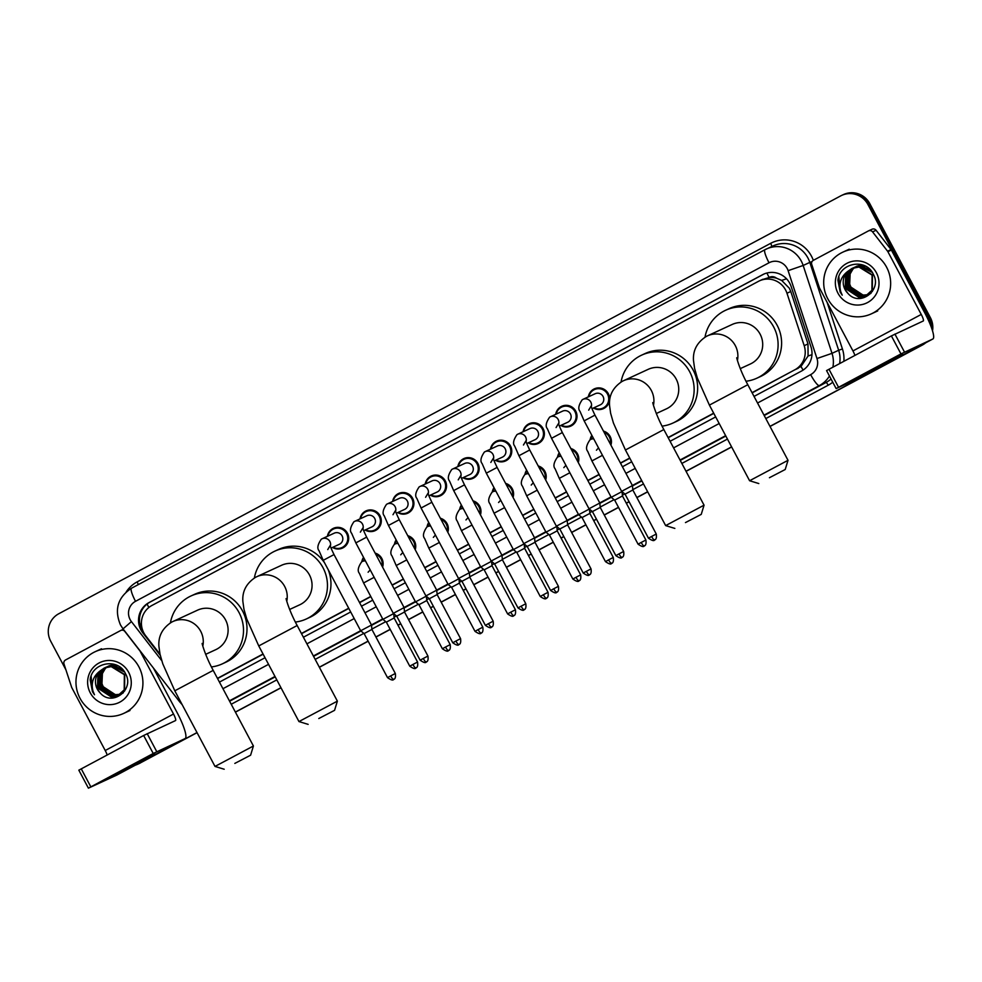 <?xml version="1.0" encoding="UTF-8"?>
<svg xmlns="http://www.w3.org/2000/svg" width="982" height="982" viewBox="0 0 982 982"><rect width="100%" height="100%" fill="white"/><g stroke="black" fill="none" stroke-linecap="round" stroke-linejoin="round"><path stroke-width="1.47" d="M603.451 431.098A10.876 10.679 65.2 0 1 610.902 445.104M570.837 448.529A10.876 10.679 65.2 0 1 578.288 462.534M538.222 465.959A10.876 10.679 65.2 0 1 545.661 479.965M505.607 483.39A10.876 10.679 65.2 0 1 513.046 497.395M472.98 500.82A10.876 10.679 65.2 0 1 480.431 514.826M440.366 518.25A10.876 10.679 65.2 0 1 447.817 532.256M407.751 535.681A10.876 10.679 65.2 0 1 415.202 549.687M375.136 553.112A10.876 10.679 65.2 0 1 382.575 567.117M555.714 414.318A10.876 10.679 65.2 0 1 575.722 411.139A10.876 10.679 65.2 0 1 560.845 425.427M523.099 431.749A10.876 10.679 65.2 0 1 543.095 428.569A10.876 10.679 65.2 0 1 528.218 442.857M490.484 449.179A10.876 10.679 65.2 0 1 510.48 446A10.876 10.679 65.2 0 1 495.603 460.288M457.858 466.61A10.876 10.679 65.2 0 1 477.866 463.43A10.876 10.679 65.2 0 1 462.988 477.718M588.328 396.888A10.876 10.679 65.2 0 1 608.337 393.708A10.876 10.679 65.2 0 1 593.459 407.996M425.243 484.04A10.876 10.679 65.2 0 1 445.251 480.861A10.876 10.679 65.2 0 1 430.374 495.149M392.628 501.471A10.876 10.679 65.2 0 1 412.624 498.291A10.876 10.679 65.2 0 1 397.747 512.579M360.013 518.901A10.876 10.679 65.2 0 1 380.009 515.722A10.876 10.679 65.2 0 1 365.132 530.01M327.399 536.332A10.876 10.679 65.2 0 1 347.395 533.152A10.876 10.679 65.2 0 1 332.517 547.44M752.151 392.874L801.005 366.446L808.063 356L807.99 343.945L790.768 291.494L789.344 288.229L781.66 280.41L776.504 278.201A6.8 6.678 -114.8 0 0 769.127 277.44A20.389 3.854 -118.1 0 1 766.917 273.021M752.052 392.665L794.708 369.87A20.389 20.021 -114.8 0 0 804.197 345.689L786.975 293.237A20.389 20.021 -114.8 0 0 758.337 281.404L151.928 605.464A20.389 20.021 -114.8 0 0 145.778 635.894L160.029 654.245M769.127 277.44L768.82 277.599A20.389 20.021 65.2 0 1 776.504 278.201M217.55 678.55L263.139 654.196M301.511 633.685L348.794 608.423M359.584 602.653L370.852 596.626M392.211 585.223L403.467 579.196M424.825 567.792L436.094 561.765M457.44 550.362L468.709 544.335M490.055 532.931L501.323 526.904M522.67 515.501L533.938 509.474M555.296 498.07L566.565 492.043M587.911 480.64L599.18 474.613M620.526 463.209L629.83 458.238M668.19 437.739L713.779 413.373M768.82 277.599L761.848 279.784M217.452 678.353L263.041 653.987M301.413 633.488L348.684 608.226M359.486 602.457L370.754 596.43M392.1 585.027L403.369 578.999M424.715 567.596L435.983 561.569M457.33 550.165L468.598 544.138M489.957 532.735L501.213 526.708M522.571 515.305L533.84 509.277M555.186 497.874L566.454 491.847M587.801 480.443L599.069 474.416M620.428 463.013L629.72 458.042M668.091 437.53L713.681 413.177M590.145 439.727A10.876 10.679 65.2 0 1 591.851 435.345M557.53 457.158A10.876 10.679 65.2 0 1 559.237 452.776M524.916 474.588A10.876 10.679 65.2 0 1 526.622 470.206M492.289 492.019A10.876 10.679 65.2 0 1 494.007 487.637M459.674 509.449A10.876 10.679 65.2 0 1 461.38 505.067M427.06 526.88A10.876 10.679 65.2 0 1 428.766 522.498M394.445 544.31A10.876 10.679 65.2 0 1 396.151 539.928M361.818 561.741A10.876 10.679 65.2 0 1 363.536 557.359M754.041 396.409L801.484 371.061A20.389 20.021 -114.8 0 0 810.972 346.879L791.161 286.56A20.389 20.021 -114.8 0 0 762.535 274.727L149.043 602.567A20.389 20.021 -114.8 0 0 142.893 632.997L160.299 655.424M143.372 631.966A20.389 20.021 65.2 0 1 149.976 602.138L763.468 274.297A20.389 20.021 65.2 0 1 764.033 274.003M65.892 669.773L50.696 641.185A20.389 20.021 65.2 0 1 58.785 613.738L840.666 195.909A20.389 20.021 65.2 0 1 867.904 204.477L928.53 318.512A20.389 20.021 65.2 0 1 930.838 325.938M923.326 344.081A20.389 20.021 65.2 0 1 920.441 345.959L769.962 426.372M197.001 732.56L138.56 763.787A20.389 20.021 65.2 0 1 135.406 765.138M731.59 446.871L686.013 471.237M647.641 491.737L636.839 497.506M629.045 501.679L626.283 503.152M618.488 507.313L604.225 514.936M596.43 519.11L593.668 520.583M585.873 524.744L571.61 532.367M563.815 536.54L561.053 538.013M553.259 542.174L538.995 549.797M531.201 553.971L528.426 555.444M520.632 559.605L506.368 567.228M498.574 571.401L495.812 572.874M488.017 577.035L473.754 584.658M465.959 588.832L463.197 590.305M455.403 594.466L441.139 602.089M433.344 606.262L430.582 607.735M422.788 611.896L408.524 619.519M400.73 623.693L397.955 625.166M390.161 629.327L375.897 636.95M368.103 641.123L319.322 667.195M280.95 687.695L235.373 712.06M841.697 195.393L843.563 194.534A20.389 20.021 65.2 0 1 869.77 203.618L930.396 317.652L929.463 318.082A20.389 20.021 65.2 0 1 931.869 328.774A20.389 20.021 65.2 0 0 929.463 318.082L868.837 204.047L929.463 318.082L928.53 318.512M924.516 343.442A20.389 20.021 65.2 0 1 921.374 345.529L769.998 426.421L921.374 345.529A20.389 20.021 65.2 0 0 924.516 343.442M842.63 194.964A20.389 20.021 65.2 0 1 868.837 204.047A20.389 20.021 65.2 0 0 842.63 194.964M197.051 732.67L139.505 763.358A20.389 20.021 65.2 0 1 138.462 763.873A20.389 20.021 65.2 0 0 139.505 763.358L197.026 732.609L138.56 763.787M731.627 446.933L686.037 471.286L731.627 446.933M647.666 491.798L636.876 497.567L647.666 491.798M629.081 501.728L626.307 503.201L629.081 501.728M618.513 507.375L604.249 514.998L618.513 507.375M596.455 519.159L593.693 520.632L596.455 519.159M585.898 524.805L571.634 532.428L585.898 524.805M563.84 536.589L561.078 538.062L563.84 536.589M553.283 542.236L539.02 549.859L553.283 542.236M531.225 554.02L528.463 555.493L531.225 554.02M520.669 559.666L506.405 567.289L520.669 559.666M498.611 571.45L495.836 572.923L498.611 571.45M488.042 577.097L473.778 584.72L488.042 577.097M465.984 588.881L463.222 590.354L465.984 588.881M455.427 594.527L441.163 602.15L455.427 594.527M433.369 606.311L430.607 607.784L433.369 606.311M422.812 611.958L408.549 619.581L422.812 611.958M400.754 623.742L397.992 625.215L400.754 623.742M390.198 629.388L375.934 637.011L390.198 629.388M368.14 641.172L319.359 667.244L368.14 641.172M280.987 687.744L235.398 712.11L280.987 687.744M219.44 682.097L265.03 657.744M303.401 637.232L350.684 611.97M361.474 606.201L372.743 600.174M394.089 588.77L405.357 582.743M426.704 571.34L437.972 565.313M459.33 553.909L470.599 547.882M491.945 536.479L503.214 530.452M524.56 519.048L535.828 513.021M557.175 501.618L568.443 495.591M589.801 484.187L601.058 478.16M622.416 466.757L631.708 461.786M670.08 441.286L715.669 416.92M930.396 317.652A20.389 20.021 65.2 0 1 932.532 330.836M925.682 342.816A20.389 20.021 65.2 0 1 922.307 345.087L770.023 426.47M731.651 446.982L686.062 471.348M647.69 491.847L636.901 497.616M629.106 501.777L626.344 503.263M618.55 507.424L604.286 515.047M596.491 519.208L593.717 520.693M585.923 524.854L571.659 532.477M563.864 536.638L561.103 538.124M553.308 542.285L539.044 549.908M531.25 554.069L528.488 555.554M520.693 559.715L506.43 567.338M498.635 571.499L495.873 572.985M488.079 577.146L473.815 584.769M466.02 588.93L463.258 590.415M455.464 594.576L441.188 602.199M433.393 606.36L430.632 607.846M422.837 612.007L408.573 619.63M400.779 623.791L398.017 625.276M390.222 629.437L375.959 637.06M368.164 641.221L319.383 667.294M281.012 687.805L235.422 712.159M140.438 762.928A20.389 20.021 65.2 0 1 139.395 763.444L137.529 764.303M827.74 298.7A33.989 33.376 65.2 0 1 842.937 252.104A33.989 33.376 65.2 0 1 886.611 267.227A33.989 33.376 65.2 0 1 871.415 313.823A33.989 33.376 65.2 0 1 827.74 298.7M852.941 268.037L847.245 273.401L846.594 288.818L859.25 297.129L865.793 295.901M865.977 295.827L872.298 290.132L872.458 274.935L859.324 266.858L852.364 268.258M852.744 268.111L846.877 273.573L846.226 288.99L858.869 297.3L865.608 295.999L871.93 290.304L872.09 275.107L858.943 267.03L851.995 268.43L847.527 271.56A15.368 15.086 65.2 0 0 847.957 293.409C859.901 307.501 882.425 289.96 873.366 274.371C866.185 257.75 839.475 262.685 837.916 280.349L840.187 292.071L842.212 295.165L840.776 291.764C838.603 283.577 840.85 276.85 847.527 271.56M853.714 267.767L848.73 272.714L848.08 288.131L860.723 296.441L866.517 295.533M867.462 295.14L872.433 291.347M853.518 267.828L848.362 272.886L847.699 288.303L860.355 296.613L866.333 295.631M867.094 295.312L873.379 289.678M854.5 267.534L850.216 272.039L849.553 287.456L862.208 295.754L867.229 295.116M868.947 294.453L870.85 293.397M854.303 267.583L849.847 272.21L849.184 287.628L861.84 295.926L867.045 295.226M868.567 294.625L871.059 293.164M867.916 294.661L863.694 295.079L858.612 293.9A15.368 15.086 65.2 0 1 850.019 274.138C848.423 278.606 848.644 282.865 850.67 286.94L863.325 295.238L867.744 294.772M852.18 268.344L845.76 274.088L845.109 289.506L847.957 293.409M870.027 269.608L860.797 266.183L853.849 267.583M872.286 272.456L860.428 266.343L853.481 267.755M864.725 265.766L855.334 266.895M865.658 266.257L861.914 265.668L854.966 267.067M862.343 264.833L856.82 266.208M862.773 264.968L856.439 266.38M876.374 272.701A22.156 21.764 65.2 0 1 867.585 302.53A22.156 21.764 65.2 0 1 837.977 293.225A22.156 21.764 65.2 0 1 846.779 263.397A22.156 21.764 65.2 0 1 876.374 272.701M850.019 274.138L853.321 268.442M838.849 276.752L840.224 292.047L842.212 295.165M873.796 368.716L902.458 353.802L863.104 374.989L854.45 379.322L873.796 368.716M854.892 355.398A6.8 1.289 61.9 0 0 852.953 350.93L819.589 288.18A3.4 3.339 -114.8 0 1 819.356 287.64L811.721 264.404A3.4 3.339 -114.8 0 1 813.305 260.365L868.358 230.954A3.4 3.339 -114.8 0 1 868.53 230.868L872.028 229.248A3.4 3.339 65.2 0 1 876.079 230.267L891.067 249.575A3.4 3.339 65.2 0 1 891.386 250.066L924.749 312.828A27.189 5.131 -118.1 0 1 932.9 338.962A27.189 5.131 -118.1 0 1 932.851 338.986L900.96 353.913L891.386 335.905L923.276 320.979A6.8 1.289 61.9 0 0 923.289 320.967A6.8 1.289 61.9 0 0 921.251 314.436L887.888 251.687A3.4 3.339 -114.8 0 0 887.556 251.183L872.568 231.887A3.4 3.339 -114.8 0 0 868.53 230.868M864.651 375.431A27.189 5.131 -118.1 0 1 864.602 375.455A27.189 5.131 -118.1 0 1 864.553 375.48L836.136 388.59L900.96 353.913M826.611 370.558L891.386 335.905M769.434 477.718L785.207 469.506L769.434 477.718M758.791 483.549L749.597 480.738L788.018 460.312L747.805 384.698L709.397 405.112L749.597 480.738M740.256 368.643L750.383 363.978A21.751 21.358 -114.8 0 0 760.117 334.15A21.751 21.358 -114.8 0 0 732.167 324.465L707.347 335.905A21.751 21.358 -114.8 0 0 706.242 336.458M705.015 337.157A37.39 36.715 65.2 0 1 725.612 310.263A37.39 36.715 65.2 0 1 773.656 326.92A37.39 36.715 65.2 0 1 756.926 378.168A37.39 36.715 65.2 0 1 746.013 381.237M725.612 310.263L729.11 308.655A37.39 36.715 65.2 0 1 777.155 325.3A37.39 36.715 65.2 0 1 760.436 376.56L756.926 378.168M685.473 522.584L701.246 514.372L685.473 522.584M665.649 525.603L704.057 505.178L663.844 429.564L625.436 449.989L665.649 525.603L674.843 528.414M656.307 413.508L666.422 408.843A21.751 21.358 -114.8 0 0 676.156 379.015A21.751 21.358 -114.8 0 0 648.206 369.33L623.386 380.783A21.751 21.358 -114.8 0 0 622.281 381.323M621.054 382.023A37.39 36.715 65.2 0 1 641.651 355.14A37.39 36.715 65.2 0 1 689.695 371.785A37.39 36.715 65.2 0 1 672.977 423.033A37.39 36.715 65.2 0 1 662.052 426.114M641.651 355.14L645.162 353.52A37.39 36.715 65.2 0 1 693.194 370.165A37.39 36.715 65.2 0 1 676.475 421.425L672.977 423.033M318.794 718.529L334.567 710.33L318.794 718.529M298.97 721.561L337.378 701.136L297.165 625.509L258.757 645.935L298.958 721.561L308.152 724.372M289.616 609.466L299.743 604.789A21.751 21.358 -114.8 0 0 309.477 574.973A21.751 21.358 -114.8 0 0 281.527 565.288L256.707 576.729A21.751 21.358 -114.8 0 0 255.602 577.281M254.375 577.968A37.39 36.715 65.2 0 1 274.972 551.086A37.39 36.715 65.2 0 1 323.017 567.731A37.39 36.715 65.2 0 1 306.286 618.991A37.39 36.715 65.2 0 1 295.373 622.06M274.972 551.086L278.471 549.478A37.39 36.715 65.2 0 1 324.588 562.882M328.123 569.535A37.39 36.715 65.2 0 1 309.796 617.371L306.286 618.991M234.833 763.407L250.606 755.195L234.833 763.407M215.009 766.426L253.417 746.001L213.204 670.375L174.796 690.8L215.009 766.426L224.203 769.237M205.668 654.331L215.782 649.654A21.751 21.358 -114.8 0 0 225.516 619.838A21.751 21.358 -114.8 0 0 197.566 610.153L172.746 621.594A21.751 21.358 -114.8 0 0 171.641 622.146M170.414 622.833A37.39 36.715 65.2 0 1 191.011 595.951A37.39 36.715 65.2 0 1 239.056 612.596A37.39 36.715 65.2 0 1 222.337 663.857A37.39 36.715 65.2 0 1 211.412 666.925M191.011 595.951L194.522 594.343A37.39 36.715 65.2 0 1 242.554 610.988A37.39 36.715 65.2 0 1 225.835 662.236L222.337 663.857M582.314 399.711A6.113 6.002 65.2 0 1 582.952 399.367L595.19 393.721A6.113 6.002 65.2 0 1 603.046 396.446A6.113 6.002 65.2 0 1 600.309 404.83L592.011 408.659M588.844 396.642A10.201 10.016 65.2 0 1 607.514 394.126A10.201 10.016 65.2 0 1 593.975 407.763M656.271 534.036C657.314 541.438 653.128 539.658 654.442 540.014L654.442 540.014A4.419 0.835 -118.1 0 1 651.606 536.467L656.271 534.036L632.838 489.993L632.433 485.587L621.618 491.331L584.155 420.873L579.981 411.286C577.858 408.893 578.607 405.038 582.24 399.748L582.952 399.367A6.113 6.002 65.2 0 1 591.348 406.548M632.838 489.993L625.043 494.142L621.631 491.331M549.699 417.141A6.113 6.002 65.2 0 1 550.337 416.798L562.563 411.151A6.113 6.002 65.2 0 1 570.432 413.876A6.113 6.002 65.2 0 1 567.694 422.26L559.396 426.09M556.229 414.073A10.201 10.016 65.2 0 1 574.9 411.556A10.201 10.016 65.2 0 1 561.348 425.194M623.644 551.467C624.699 558.868 620.514 557.089 621.827 557.445L621.827 557.445A4.419 0.835 -118.1 0 1 618.991 553.897L623.644 551.467L600.223 507.424L599.806 503.017L589.004 508.762L551.54 438.303L547.355 428.717C545.243 426.323 545.992 422.469 549.625 417.178L550.337 416.798A6.113 6.002 65.2 0 1 558.721 423.991M600.223 507.424L592.428 511.573M517.084 434.572A6.113 6.002 65.2 0 1 517.71 434.228L529.949 428.582A6.113 6.002 65.2 0 1 537.805 431.307A6.113 6.002 65.2 0 1 535.08 439.69L526.769 443.52M523.615 431.503A10.201 10.016 65.2 0 1 542.273 428.987A10.201 10.016 65.2 0 1 528.733 442.624M591.029 568.897C592.085 576.299 587.899 574.519 589.212 574.875A4.419 0.835 61.9 0 0 589.212 574.875A4.419 0.835 -118.1 0 1 586.377 571.328L591.029 568.897L567.608 524.854L567.191 520.448L556.389 526.192L518.926 455.734L514.74 446.147C512.629 443.754 513.377 439.911 516.998 434.609L517.71 434.228A6.113 6.002 65.2 0 1 526.107 441.421M567.608 524.854L559.801 529.003L556.389 526.192M484.457 452.002A6.113 6.002 65.2 0 1 485.096 451.659L497.334 446.012A6.113 6.002 65.2 0 1 505.19 448.737A6.113 6.002 65.2 0 1 502.453 457.121L494.155 460.951M490.988 448.934A10.201 10.016 65.2 0 1 509.658 446.417A10.201 10.016 65.2 0 1 496.119 460.055M558.414 586.328C559.47 593.729 555.284 591.95 556.598 592.306A4.419 0.835 61.9 0 0 556.598 592.306A4.419 0.835 -118.1 0 1 553.75 588.758L558.414 586.328L534.994 542.285L534.576 537.878L523.774 543.623L486.311 473.164L482.125 463.578C480.002 461.184 480.763 457.342 484.384 452.039L485.096 451.659A6.113 6.002 65.2 0 1 493.492 458.852M534.994 542.285L527.187 546.434L523.774 543.623M451.843 469.433A6.113 6.002 65.2 0 1 452.481 469.089L464.719 463.443A6.113 6.002 65.2 0 1 472.575 466.168A6.113 6.002 65.2 0 1 469.838 474.552L461.54 478.381M458.373 466.364A10.201 10.016 65.2 0 1 477.043 463.848A10.201 10.016 65.2 0 1 463.504 477.485M525.8 603.758C526.843 611.16 522.657 609.38 523.983 609.736A4.419 0.835 61.9 0 0 523.983 609.736A4.419 0.835 -118.1 0 1 521.135 606.189L525.8 603.758L502.367 559.715L501.962 555.309L491.16 561.053L453.684 490.595L449.51 481.008C447.387 478.615 448.148 474.772 451.769 469.47L452.481 469.089A6.113 6.002 65.2 0 1 460.877 476.282M502.367 559.715L494.572 563.864L491.16 561.053M419.228 486.863A6.113 6.002 65.2 0 1 419.866 486.52L432.092 480.873A6.113 6.002 65.2 0 1 439.961 483.598A6.113 6.002 65.2 0 1 437.223 491.982L428.925 495.812M425.758 483.795A10.201 10.016 65.2 0 1 444.429 481.278A10.201 10.016 65.2 0 1 430.877 494.916M493.173 621.189C494.228 628.59 490.043 626.823 491.356 627.167L491.356 627.167A4.419 0.835 -118.1 0 1 488.52 623.619L493.173 621.189L469.752 577.146L469.335 572.739L458.533 578.484L421.069 508.025L416.896 498.439C414.772 496.045 415.521 492.203 419.154 486.9L419.866 486.52A6.113 6.002 65.2 0 1 428.25 493.713M469.752 577.146L461.957 581.295L458.533 578.484M386.613 504.294A6.113 6.002 65.2 0 1 387.252 503.95L399.478 498.304A6.113 6.002 65.2 0 1 407.346 501.029A6.113 6.002 65.2 0 1 404.609 509.413L396.311 513.242M393.144 501.225A10.201 10.016 65.2 0 1 411.802 498.709A10.201 10.016 65.2 0 1 398.262 512.346M460.558 638.619C461.614 646.021 457.428 644.253 458.741 644.597A4.419 0.835 61.9 0 0 458.741 644.597A4.419 0.835 -118.1 0 1 455.906 641.05L460.558 638.619L437.137 594.576L436.72 590.17L425.918 595.914L388.455 525.456L384.269 515.869C382.158 513.476 382.906 509.633 386.527 504.331L387.252 503.95A6.113 6.002 65.2 0 1 395.636 511.143M437.137 594.576L429.33 598.725L425.918 595.914M353.986 521.724A6.113 6.002 65.2 0 1 354.625 521.381L366.863 515.734A6.113 6.002 65.2 0 1 374.719 518.459A6.113 6.002 65.2 0 1 371.982 526.843L363.684 530.673M360.517 518.656A10.201 10.016 65.2 0 1 379.187 516.139A10.201 10.016 65.2 0 1 365.648 529.777M427.943 656.05C428.999 663.451 424.813 661.684 426.127 662.028A4.419 0.835 61.9 0 0 426.127 662.028A4.419 0.835 -118.1 0 1 423.279 658.48L427.943 656.05L404.523 612.007L404.105 607.6L393.303 613.345L355.84 542.886L351.654 533.312C349.531 530.906 350.292 527.064 353.913 521.761L354.625 521.381A6.113 6.002 65.2 0 1 363.021 528.574M404.523 612.007L396.716 616.156L393.303 613.345M321.372 539.155A6.113 6.002 65.2 0 1 322.01 538.811L334.248 533.165A6.113 6.002 65.2 0 1 342.104 535.89A6.113 6.002 65.2 0 1 339.367 544.274L331.069 548.103M327.902 536.086A10.201 10.016 65.2 0 1 346.572 533.57A10.201 10.016 65.2 0 1 333.033 547.207M395.329 673.492C396.372 680.894 392.199 679.114 393.512 679.458A4.419 0.835 61.9 0 1 393.5 679.458A4.419 0.835 -118.1 0 1 390.664 675.911L395.329 673.492L371.908 629.437L371.491 625.031L360.689 630.775L323.225 560.317L319.04 550.742C316.916 548.337 317.677 544.494 321.298 539.192L322.01 538.811A6.113 6.002 65.2 0 1 330.406 546.004M371.908 629.437L364.101 633.586L360.689 630.775M621.95 491.601L611.246 497.309L591.913 460.939L587.727 451.364C585.603 448.958 586.364 445.116 589.986 439.813L590.698 439.433A10.201 10.016 65.2 0 1 592.146 435.885M604.04 432.19A10.201 10.016 65.2 0 1 610.301 443.987M645.886 540.026C646.942 547.428 642.756 545.648 644.069 545.992A4.419 0.835 61.9 0 0 644.069 545.992A4.419 0.835 -118.1 0 1 641.221 542.445L645.886 540.026L622.465 495.971L614.658 500.12L611.246 497.309M589.335 509.032L578.631 514.74L559.286 478.369L555.112 468.795C552.989 466.389 553.738 462.547 557.371 457.244L558.083 456.863A6.113 6.002 65.2 0 1 561.139 456.348M558.046 456.888A10.201 10.016 65.2 0 1 559.531 453.316M571.414 449.621A10.201 10.016 65.2 0 1 577.686 461.417M613.271 557.457C614.327 564.859 610.141 563.079 611.455 563.423A4.419 0.835 61.9 0 1 611.442 563.423A4.419 0.835 -118.1 0 1 608.607 559.875L613.271 557.457L589.851 513.402L582.044 517.551L578.631 514.74M556.72 526.462L546.004 532.17L526.671 495.8L522.485 486.225C520.374 483.819 521.123 479.977 524.756 474.674L525.468 474.294A6.113 6.002 65.2 0 1 528.525 473.778M525.431 474.318A10.201 10.016 65.2 0 1 526.904 470.746M538.799 467.051A10.201 10.016 65.2 0 1 545.071 478.848M580.657 574.887C581.7 582.289 577.514 580.509 578.828 580.853L578.828 580.853A4.419 0.835 -118.1 0 1 575.992 577.306L580.657 574.887L557.224 530.832L549.429 534.981L546.017 532.17M524.106 543.893L513.39 549.601L494.056 513.23L489.871 503.656C487.747 501.25 488.508 497.408 492.129 492.105L492.841 491.724A6.113 6.002 65.2 0 1 495.898 491.209M492.804 491.749A10.201 10.016 65.2 0 1 494.29 488.177M506.184 484.482A10.201 10.016 65.2 0 1 512.457 496.278M548.03 592.318C549.085 599.72 544.9 597.94 546.213 598.284L546.213 598.284A4.419 0.835 -118.1 0 1 543.377 594.736L548.03 592.318L524.609 548.263L516.814 552.412M491.491 561.323L480.775 567.031L461.442 530.661L457.256 521.086C455.132 518.68 455.893 514.838 459.515 509.535L460.227 509.155A6.113 6.002 65.2 0 1 463.283 508.639M460.19 509.179A10.201 10.016 65.2 0 1 461.675 505.607M473.57 501.912A10.201 10.016 65.2 0 1 479.842 513.709M515.415 609.748C516.471 617.15 512.285 615.37 513.598 615.714A4.419 0.835 61.9 0 0 513.598 615.714A4.419 0.835 -118.1 0 1 510.763 612.167L515.415 609.748L491.994 565.693L484.187 569.842L480.775 567.031M458.864 578.754L448.16 584.462L428.815 548.091L424.641 538.517C422.518 536.111 423.267 532.269 426.9 526.966L427.612 526.585A10.201 10.016 65.2 0 1 429.06 523.038M440.943 519.343A10.201 10.016 65.2 0 1 447.215 531.139M482.8 627.179C483.856 634.581 479.67 632.801 480.984 633.144A4.419 0.835 61.9 0 0 480.984 633.144A4.419 0.835 -118.1 0 1 478.136 629.597L482.8 627.179L459.38 583.124L451.573 587.273L448.16 584.462M426.249 596.184L415.546 601.892L396.2 565.522L392.014 555.947C389.903 553.541 390.652 549.699 394.285 544.409L394.997 544.016A6.113 6.002 65.2 0 1 398.054 543.5M394.96 544.04A10.201 10.016 65.2 0 1 396.446 540.481M408.328 536.773A10.201 10.016 65.2 0 1 414.6 548.57M450.186 644.609C451.229 652.011 447.043 650.231 448.369 650.575A4.419 0.835 61.9 0 0 448.369 650.575A4.419 0.835 -118.1 0 1 445.521 647.028L450.186 644.609L426.753 600.554L418.958 604.703L415.546 601.892M393.635 613.615L382.919 619.335L363.586 582.952L359.4 573.378C357.288 570.972 358.037 567.13 361.658 561.839L362.37 561.446A10.201 10.016 65.2 0 1 363.819 557.911M375.713 554.204A10.201 10.016 65.2 0 1 381.986 566M417.559 662.04C418.614 669.442 414.429 667.662 415.742 668.006A4.419 0.835 61.9 0 0 415.742 668.006A4.419 0.835 -118.1 0 1 412.906 664.458L417.559 662.04L394.138 617.985L386.343 622.134L382.919 619.335M126.064 768.305L154.726 753.378L115.373 774.577L106.719 778.91L126.064 768.305M107.161 754.986A6.8 1.289 61.9 0 0 105.221 750.518L71.858 687.768A3.4 3.339 -114.8 0 1 71.625 687.216L63.99 663.979A3.4 3.339 -114.8 0 1 65.573 659.953L120.626 630.53A3.4 3.339 -114.8 0 1 120.798 630.456L123.339 629.278M153.438 668.042L177.018 712.404A27.189 5.131 -118.1 0 1 185.168 738.538A27.189 5.131 -118.1 0 1 185.119 738.562L153.229 753.489L143.654 735.481L175.545 720.567A6.8 1.289 61.9 0 0 175.557 720.555A6.8 1.289 61.9 0 0 173.519 714.024L140.156 651.262A3.4 3.339 -114.8 0 0 139.837 650.771L124.849 631.463A3.4 3.339 -114.8 0 0 120.798 630.456M116.919 775.007A27.189 5.131 -118.1 0 1 116.87 775.043A27.189 5.131 -118.1 0 1 116.821 775.068L88.405 788.165L153.229 753.489M78.879 770.146L143.654 735.481M80.008 698.276A33.989 33.376 65.2 0 1 95.217 651.68A33.989 33.376 65.2 0 1 138.879 666.815A33.989 33.376 65.2 0 1 123.683 713.411A33.989 33.376 65.2 0 1 80.008 698.276M105.209 667.625L99.513 672.989L98.863 688.407L111.518 696.704L118.061 695.489M118.245 695.403L124.579 689.708L124.739 674.524L111.592 666.447L104.632 667.846M105.013 667.699L99.145 673.161L98.495 688.578L111.15 696.876L117.877 695.575L124.198 689.88L124.358 674.695L111.212 666.618L104.264 668.018L99.796 671.148A15.368 15.086 65.2 0 0 100.225 692.997C112.169 707.089 134.694 689.548 125.635 673.947C118.454 657.339 91.743 662.273 90.184 679.925L92.455 691.647L94.481 694.753L93.057 691.34C90.872 683.165 93.118 676.426 99.796 671.148M105.982 667.355L100.999 672.302L100.348 687.719L112.991 696.029L118.785 695.121M119.73 694.728L124.702 690.935M105.786 667.416L100.63 672.474L99.98 687.891L112.623 696.201L118.613 695.219M119.362 694.9L125.647 689.254M106.768 667.122L102.484 671.614L101.833 687.032L114.477 695.342L119.497 694.704M121.216 694.041L123.118 692.973M106.572 667.171L102.116 671.786L101.453 687.204L114.108 695.514L119.325 694.814M120.847 694.213L123.327 692.74M120.185 694.237L115.962 694.655L110.892 693.476A15.368 15.086 65.2 0 1 102.288 673.726C100.704 678.181 100.913 682.453 102.938 686.528L115.594 694.826L120.013 694.36M104.448 667.932L98.04 673.677L97.378 689.082L100.225 692.997M122.296 669.184L113.065 665.759L106.117 667.159M124.554 672.032L112.697 665.931L105.749 667.33M116.993 665.354L107.603 666.483M117.938 665.845L114.182 665.244L107.234 666.655M114.612 664.409L109.088 665.796M115.041 664.556L108.72 665.968M128.642 672.289A22.156 21.764 65.2 0 1 119.853 702.118A22.156 21.764 65.2 0 1 90.258 692.801A22.156 21.764 65.2 0 1 99.047 662.985A22.156 21.764 65.2 0 1 128.642 672.289M102.288 673.726L105.59 668.018M91.117 676.328L92.504 691.635L94.481 694.753M790.768 291.494L786.975 293.237M140.033 624.687A20.389 0.884 -37.8 0 1 141.42 623.545M803.092 370.104A20.389 3.854 -118.1 0 1 801.005 366.446M808.063 356L811.954 354.698M781.66 280.41L786.545 278.79M148.847 607.514A20.389 3.854 -118.1 0 1 147.116 604.004M807.99 343.945L804.197 345.689M798.219 368.25L794.708 369.87M763.468 274.297L762.535 274.727M757.552 403.013L810.653 374.645A13.601 13.355 -114.8 0 0 816.975 358.528L788.116 270.664A13.601 13.355 -114.8 0 0 769.029 262.771L135.528 601.315A13.601 13.355 -114.8 0 0 131.416 621.606L161.748 660.665M764.941 249.723L131.478 588.243A13.601 2.565 61.9 0 0 131.453 588.255L764.966 249.71A13.601 2.565 61.9 0 1 764.99 249.698A27.189 26.698 65.2 0 1 803.166 265.471L809.819 262.403A27.189 26.698 -114.8 0 0 773.018 245.942L764.966 249.71A13.601 2.565 61.9 0 0 769.029 262.771M135.528 601.315A13.601 2.565 61.9 0 1 131.453 588.255C117.779 597.412 114.108 609.626 120.467 624.92L123.02 628.873L131.416 621.606M126.236 591.9A30.589 30.037 65.2 0 1 137.124 581.896L770.625 243.352A3.4 0.638 -118.1 0 1 771.717 246.543M770.625 243.352A30.589 30.037 65.2 0 1 813.317 260.365M827.114 302.321L842.421 348.966A30.589 30.037 65.2 0 1 843.857 361.302M832.748 382.231A30.589 30.037 65.2 0 1 828.194 385.226L765.813 418.565M727.441 439.077L681.864 463.43M643.492 483.942L632.813 489.65M624.785 493.934L622.392 495.21M614.094 499.654L600.198 507.08M592.171 511.364L589.777 512.641M581.479 517.084L567.571 524.511M559.556 528.795L557.162 530.071M548.852 534.515L534.957 541.941M526.941 546.225L524.535 547.502M516.237 551.945L502.342 559.372M494.314 563.656L491.921 564.932M483.623 569.376L469.727 576.802M461.7 581.086L459.306 582.363M451.008 586.806L437.1 594.233M429.085 598.517L426.691 599.793M418.381 604.237L404.486 611.663M396.47 615.947L394.064 617.224M385.766 621.667L371.871 629.094M363.856 633.378L315.173 659.388M276.801 679.888L231.224 704.254M920.441 345.959L922.307 345.087M867.904 204.477L869.77 203.618M788.116 270.664L803.166 265.471L832.012 353.336L838.665 350.267L809.819 262.403L812.004 261.629M816.975 358.528L832.012 353.336A27.189 26.698 65.2 0 1 832.883 367.158M829.446 376.02A27.189 26.698 65.2 0 1 819.369 385.57L826.022 382.501A27.189 26.698 -114.8 0 0 831.042 379.015M839.635 363.549A27.189 26.698 -114.8 0 0 838.665 350.267L842.421 348.966M810.653 374.645A13.601 2.565 61.9 0 0 819.369 385.57L764.008 415.153M725.637 435.664L680.047 460.018M641.676 480.529L632.383 485.489M611.025 496.904L599.757 502.919M578.41 514.335L567.142 520.35M545.796 531.765L534.527 537.78M513.169 549.196L501.912 555.211M480.554 566.626L469.286 572.641M447.939 584.057L436.671 590.084M415.325 601.487L404.056 607.514M382.71 618.918L371.442 624.945M360.639 630.702L313.368 655.976M274.997 676.475L229.407 700.841M229.604 701.222L275.193 676.856M313.565 656.357L360.971 631.021M371.515 625.387L382.906 619.298M404.142 607.956L415.521 601.868M436.757 590.526L448.136 584.437M469.371 573.095L480.763 567.007M501.986 555.665L513.377 549.576M534.613 538.222L545.992 532.146M567.228 520.791L578.607 514.715M599.842 503.361L611.234 497.285M632.457 485.93L641.872 480.91M680.244 460.398L725.833 436.033M764.205 415.533L826.022 382.501A3.4 0.638 -118.1 0 1 828.194 385.226M222.951 688.701L268.54 664.348M306.912 643.836L354.195 618.574M364.985 612.805L376.253 606.778M397.6 595.374L408.868 589.347M430.214 577.944L441.483 571.917M462.841 560.513L474.11 554.486M495.456 543.083L506.724 537.056M528.071 525.652L539.339 519.625M560.685 508.222L571.954 502.195M593.312 490.791L604.568 484.764M625.927 473.361L635.219 468.389M673.591 447.878L719.18 423.524M137.124 581.896A3.4 0.638 -118.1 0 1 138.204 584.646M123.02 628.873L179.694 701.86L180.283 701.123M143.691 632.629L142.893 632.997M149.976 602.138L149.043 602.567M864.553 375.48L932.851 338.986M828.98 369.257L838.542 387.264M852.953 350.93L921.251 314.436M891.386 250.066L887.888 251.687M894.909 334.064L904.483 352.059M887.556 251.183L891.067 249.575M876.079 230.267L872.568 231.887M737.421 360.443A21.751 21.358 -114.8 0 0 707.347 335.905L706.132 336.519C696.999 342.509 692.789 350.525 693.501 360.566L694.605 368.471L697.404 378.193L709.397 405.112M653.46 405.308A21.751 21.358 -114.8 0 0 623.386 380.783L622.171 381.384C613.038 387.374 608.84 395.39 609.54 405.431L610.644 413.336L613.443 423.058L625.436 449.989M286.781 601.266A21.751 21.358 -114.8 0 0 256.707 576.729L255.492 577.342C246.359 583.333 242.149 591.348 242.861 601.389L243.966 609.294L246.764 619.016L258.757 645.935M202.82 646.131A21.751 21.358 -114.8 0 0 172.746 621.594L171.531 622.207C162.398 628.198 158.2 636.213 158.9 646.254L160.005 654.159L162.803 663.881L174.796 690.8M588.684 410.145L591.213 405.91C591.925 407.42 589.777 404.351 594.969 415.128L584.155 420.873M651.606 536.467L648.464 538.185L625.043 494.142M556.07 427.575L558.598 423.34C559.31 424.85 557.15 421.781 562.342 432.559L551.54 438.303M618.991 553.897L615.849 555.616L592.416 511.573L589.004 508.762M523.455 445.006L525.984 440.771C526.696 442.281 524.535 439.212 529.728 449.989L518.926 455.734M586.377 571.328L583.222 573.046L559.801 529.003M490.828 462.436L493.357 458.201C494.081 459.711 491.921 456.642 497.113 467.42L486.311 473.164M553.75 588.758L550.607 590.477L527.187 546.434M458.213 479.867L460.742 475.632C461.454 477.142 459.306 474.073 464.498 484.85L453.684 490.595M521.135 606.189L517.993 607.907L494.572 563.864M425.599 497.297L428.127 493.062C428.839 494.572 426.691 491.503 431.871 502.281L421.069 508.025M488.52 623.619L485.378 625.338L461.957 581.295M392.984 514.728L395.513 510.493C396.225 512.003 394.064 508.934 399.257 519.711L388.455 525.456M455.906 641.05L452.763 642.768L429.33 598.725M360.357 532.158L362.898 527.923C363.61 529.433 361.45 526.364 366.642 537.142L355.84 542.886M423.279 658.48L420.136 660.199L396.716 616.156M327.743 549.589L330.271 545.354C330.995 546.864 328.835 543.795 334.027 554.572L323.225 560.317M390.664 675.911L387.522 677.641L364.101 633.586M602.469 455.304L591.913 460.939M590.059 439.776A6.113 6.002 65.2 0 1 593.754 438.917M641.221 542.445L638.079 544.175L614.658 500.12M569.855 472.735L559.286 478.369M557.445 457.207A6.113 6.002 65.2 0 1 558.083 456.863L560.759 455.636M608.607 559.875L605.464 561.606L582.044 517.551M537.228 490.165L526.671 495.8M524.83 474.637A6.113 6.002 65.2 0 1 525.468 474.294L528.144 473.066M575.992 577.306L572.85 579.036L549.429 534.981M504.613 507.596L494.056 513.23M492.203 492.068A6.113 6.002 65.2 0 1 492.841 491.724L495.517 490.497M543.377 594.736L540.235 596.467L516.802 552.412L513.39 549.601M471.998 525.026L461.442 530.661M459.588 509.498A6.113 6.002 65.2 0 1 460.227 509.155L462.903 507.927M510.763 612.167L507.608 613.897L484.187 569.842M439.384 542.457L428.815 548.091M426.974 526.929A6.113 6.002 65.2 0 1 430.668 526.07M478.136 629.597L474.993 631.328L451.573 587.273M406.769 559.887L396.2 565.522M394.359 544.359A6.113 6.002 65.2 0 1 394.997 544.016L397.673 542.788M445.521 647.028L442.379 648.758L418.958 604.703M374.142 577.318L363.586 582.952M361.744 561.79A6.113 6.002 65.2 0 1 365.439 560.931M412.906 664.458L409.764 666.189L386.343 622.134M116.821 775.068L185.119 738.562M81.248 768.832L90.823 786.84M105.221 750.518L173.519 714.024M147.177 733.64L156.752 751.647M762.879 279.269L759.368 280.889M179.694 701.86L182.124 704.597M842.937 252.104L849.246 249.195M871.415 313.823L877.712 310.926M864.602 375.455L932.9 338.962M826.562 370.582L836.136 388.59M747.805 384.698C738.82 368.201 735.862 354.907 736.942 358.295M785.207 469.506L788.018 460.312M663.844 429.564C654.871 413.066 651.901 399.772 652.981 403.16M701.246 514.372L704.057 505.19M297.165 625.509C288.18 609.024 285.222 595.73 286.302 599.118M334.567 710.33L337.378 701.136M213.204 670.375C204.231 653.889 201.261 640.595 202.341 643.983M250.606 755.195L253.417 746.001M594.405 389.584L598.013 387.927M602.948 408.107L606.557 406.438M594.969 415.128L632.433 485.587M648.464 538.185C655.767 543.279 654.368 538.48 654.442 540.014M561.79 407.014L565.399 405.357M570.333 425.537L573.942 423.868M562.342 432.559L599.806 503.017M615.849 555.616C623.153 560.71 621.753 555.91 621.827 557.445M529.175 424.445L532.784 422.788M537.719 442.968L541.327 441.299M529.728 449.989L567.191 520.448M583.222 573.046C590.538 578.14 589.126 573.341 589.212 574.875M496.561 441.875L500.169 440.218M505.104 460.398L508.713 458.729M497.113 467.42L534.576 537.878M550.607 590.477C557.923 595.571 556.512 590.771 556.598 592.306M463.946 459.306L467.542 457.649M472.477 477.829L476.086 476.16M464.498 484.85L501.962 555.309M517.993 607.907C525.309 613.001 523.897 608.202 523.983 609.736M431.319 476.736L434.928 475.079M439.862 495.259L443.471 493.59M431.871 502.281L469.335 572.739M485.378 625.338C492.682 630.432 491.282 625.632 491.356 627.167M398.704 494.167L402.313 492.51M407.248 512.69L410.857 511.033M399.257 519.711L436.72 590.17M452.763 642.768C460.067 647.862 458.668 643.063 458.741 644.597M366.09 511.597L369.698 509.94M374.633 530.12L378.242 528.463M366.642 537.142L404.105 607.6M420.136 660.199C427.452 665.293 426.041 660.493 426.127 662.028M333.475 529.028L337.084 527.371M342.006 547.551L345.615 545.894M334.027 554.572L371.491 625.031M387.522 677.641C394.838 682.723 393.426 677.924 393.512 679.458M596.43 450.222L598.517 447.89M593.374 438.205L590.698 439.433M622.465 495.971L622.06 491.687M638.079 544.175C645.395 549.257 643.983 544.458 644.069 545.992M563.815 467.653L565.902 465.321M589.851 513.402L589.446 509.118M605.464 561.606C612.78 566.688 611.369 561.888 611.455 563.423M531.201 485.083L533.287 482.751M557.224 530.832L556.831 526.548M572.85 579.036C580.153 584.118 578.754 579.319 578.828 580.853M498.574 502.514L500.673 500.182M524.609 548.263L524.204 543.979M540.235 596.467C547.539 601.549 546.139 596.749 546.213 598.284M465.959 519.944L468.058 517.612M491.994 565.693L491.589 561.409M507.608 613.897C514.924 618.979 513.512 614.18 513.598 615.714M433.344 537.375L435.431 535.043M430.288 525.358L427.612 526.585M459.38 583.124L458.975 578.84M474.993 631.328C482.309 636.41 480.898 631.61 480.984 633.144M400.73 554.805L402.816 552.473M426.753 600.554L426.36 596.27M442.379 648.758C449.695 653.84 448.283 649.053 448.369 650.575M368.103 572.236L370.202 569.904M365.046 560.219L362.37 561.446M394.138 617.985L393.733 613.701M409.764 666.189C417.068 671.271 415.668 666.483 415.742 668.006M116.87 775.043L185.168 738.538M78.83 770.17L88.405 788.165M95.217 651.68L101.514 648.771M123.683 713.411L129.98 710.502"/></g></svg>
